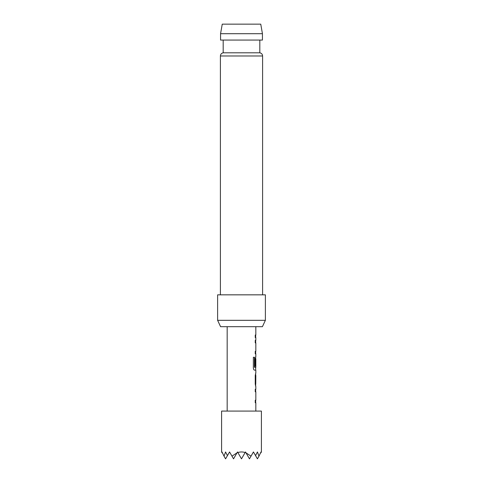 <?xml version="1.0" encoding="UTF-8"?>
<svg xmlns="http://www.w3.org/2000/svg" width="483" height="483" viewBox="0 0 483 483"><rect width="100%" height="100%" fill="white"/><g stroke="black" fill="none" stroke-linecap="round" stroke-linejoin="round"><path stroke-width="0.72" d="M255.833 386.442L255.833 389.28L255.247 389.28L255.67 389.28L255.67 391.791L255.247 391.791L255.833 391.791L255.833 400.232L255.247 400.232L255.247 402.744L255.833 402.744L255.833 411.081M255.247 400.232L255.67 400.232L255.67 402.744L255.247 402.744M255.67 373.009L255.67 375.49M255.67 383.931L255.67 386.412M255.67 356.708L255.67 358.911M255.67 367.358L255.67 370.141L254.511 370.141L255.833 370.141L255.833 372.979L255.247 375.321L255.247 384.1L255.718 386.442M255.761 358.911L255.585 366.211L255.247 366.211L255.742 366.211L255.833 358.911L255.833 367.358L254.644 367.358L254.577 357.263L253.358 357.263L253.358 367.798C253.472 369.223 253.859 370.008 254.511 370.141M255.833 326.689L255.833 335.027L255.247 335.027L255.247 337.539L255.833 337.539L255.833 340.376L255.247 340.376L255.67 340.376L255.67 342.888L255.247 342.888L255.833 342.888L255.833 351.328L255.247 351.328L255.247 353.84L255.833 353.84L255.833 356.677L255.247 359.02L255.247 366.211M255.247 351.328L255.67 351.328L255.67 353.84L255.247 353.84M255.247 335.027L255.67 335.027L255.67 337.539L255.247 337.539M220.562 33.701L222.246 24.15L260.754 24.15L262.438 33.701L220.562 33.701L220.562 40.071L262.438 40.071L262.438 33.701M262.601 294.841L262.601 55.974L220.399 55.974C220.526 54.235 221.456 53.184 223.188 52.81L259.812 52.81L259.812 40.071M265.384 320.32L262.414 326.689L220.586 326.689L217.616 320.32L265.384 320.32L265.384 294.841L217.616 294.841L217.616 320.32M227.167 326.689L227.167 411.081M255.247 389.28L255.247 391.791M255.247 340.376L255.247 342.888M255.833 375.49L255.761 383.931L255.833 375.49M261.406 411.081L221.594 411.081L221.594 451.955L221.932 452.541L221.999 451.955L224.021 456.151L225.579 451.955L227.427 455.65L229.558 451.955L231.979 456.151L237.002 452.849L237.521 451.955L237.853 452.541C240.286 451.762 242.714 451.762 245.147 452.541L245.479 451.955L245.998 452.849L251.021 456.151L253.442 451.955L255.573 455.65L257.421 451.955L258.979 456.151L261.001 451.955L261.068 452.541L261.406 451.955L261.406 411.081M221.932 452.541L222.108 452.849M224.021 456.151L225.579 458.85L227.427 455.65M231.979 456.151L233.537 458.85L237.002 452.849M237.853 452.541L241.5 458.85L245.147 452.541M260.892 452.849L261.068 452.541M255.573 455.65L257.421 458.85L258.979 456.151M245.998 452.849L249.463 458.85L251.021 456.151M254.432 367.189L254.432 357.263L253.358 357.263M255.585 383.768L255.742 375.653M262.601 55.974C262.474 54.235 261.544 53.184 259.812 52.81M223.188 52.81L223.188 40.071M220.399 294.841L220.399 55.974"/></g></svg>
